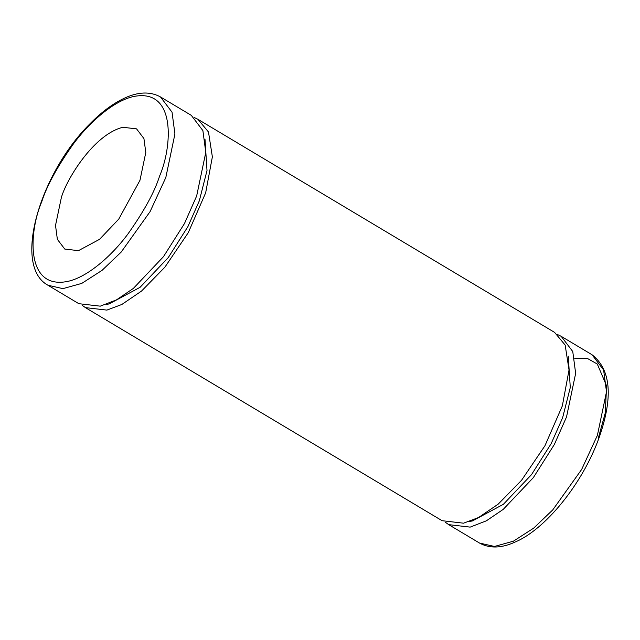 <?xml version="1.0" encoding="UTF-8"?>
<svg xmlns="http://www.w3.org/2000/svg" width="640" height="640" viewBox="0 0 640 640"><rect width="100%" height="100%" fill="white"/><g stroke="black" fill="none" stroke-linecap="round" stroke-linejoin="round"><path stroke-width="0.96" d="M469.488 521.48L472.376 520.952L503.344 504.336L531.528 474.616L551.176 443.632L562.608 417.792L570.28 387.544L568.264 356.136M85.424 307.624L442.096 520.704L463.552 523.184L478.536 517.536L498.184 504.152L521.552 480.272L544.944 445.752L562.344 405.88L569.04 369.936L565.16 345.064L554.592 332.392L197.92 119.312L208.488 131.992L212.368 156.864L205.672 192.8L188.272 232.68L164.872 267.192L141.512 291.08L121.864 304.456L106.88 310.104L85.424 307.624L82.288 305.376M194.456 117.624L197.92 119.312M106.216 304.464L109.104 303.936L140.064 287.32L168.256 257.6L187.904 226.616L199.336 200.776L207.008 170.528L204.992 139.12M47.976 285.256L78.824 303.688L100.28 306.16L116.512 299.856L133.36 288.416L163.472 256.664L184.464 223.568L196.664 195.968L205.784 152.4L202.888 130.6L191.32 115.368L160.472 96.936C150.208 91.296 138.12 91.744 124.2 98.28C112.672 103.704 101.064 112.408 89.384 124.376C40.04 173.616 12.256 265.96 47.976 285.256L62.92 288.632L81.784 283.392L102.064 270.344L121.184 252.08L150.088 211.608L165.816 177.536L174.928 133.968L172.032 112.168L160.472 96.936M61.344 197.616L55.52 225.432L57.368 239.344L64.752 249.064L78.448 250.648L99.56 239.32L118.784 219.056L139.968 180.312L145.792 152.504L143.936 138.584L136.56 128.864L122.864 127.28C93.464 134.528 66.256 179.928 61.344 197.616M557.728 334.64L561.192 336.328L572.76 351.552L575.656 373.36L566.536 416.928L554.328 444.528L533.344 477.624L503.232 509.376L486.384 520.816L470.152 527.12L448.696 524.648L445.56 522.392M133.968 96.44C177.16 88.096 171.736 148.4 159.624 175.984C154.624 191.896 144.032 211.264 127.848 234.096C111.64 255.96 87.232 277.448 67.344 281.488C24.152 289.832 29.568 229.528 41.68 201.944C46.688 186.04 57.28 166.664 73.464 143.84C89.664 121.976 114.08 100.48 133.968 96.44M598.336 438.072L605.224 413.112L606.632 385.992L597.304 364.04L587.48 358.488L574.528 358.16M592.048 354.76L603.608 369.984L606.504 391.792L597.392 435.36L581.664 469.432L552.76 509.896L533.64 528.168L513.36 541.208L494.496 546.456L479.552 543.072C489.672 548.656 501.6 548.28 515.312 541.96C544.408 529.792 582.032 485.312 599.16 437.52C613.304 397.096 610.928 369.512 592.048 354.76L561.192 336.328M448.696 524.648L479.552 543.072"/></g></svg>
